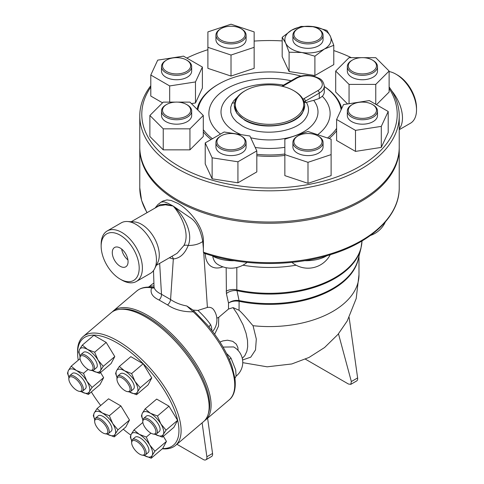 <?xml version="1.0" encoding="UTF-8"?>
<svg xmlns="http://www.w3.org/2000/svg" width="484" height="484" viewBox="0 0 484 484"><rect width="100%" height="100%" fill="white"/><g stroke="black" fill="none" stroke-linecap="round" stroke-linejoin="round"><path stroke-width="0.73" d="M141.963 455.081L143.076 455.299A10.055 4.32 -130.3 0 0 145.424 454.893A10.055 4.32 -130.3 0 0 142.205 444.433A10.055 4.32 -130.3 0 0 132.404 439.563A10.055 4.32 -130.3 0 0 131.618 441.819L131.654 442.945A9.051 3.89 49.7 0 1 141.183 445.298A9.051 3.89 49.7 0 1 141.963 455.081A9.051 3.89 49.7 0 1 133.415 447.791A9.051 3.89 49.7 0 1 131.654 442.945M132.404 439.563L135.169 437.215A10.055 4.32 49.7 0 1 144.976 442.08A10.055 4.32 49.7 0 1 148.189 452.54L145.424 454.893M104.992 433.731L106.099 433.954A10.055 4.32 -130.3 0 0 108.446 433.543A10.055 4.32 -130.3 0 0 105.228 423.083A10.055 4.32 -130.3 0 0 95.427 418.218A10.055 4.32 -130.3 0 0 94.961 418.799A10.055 4.32 -130.3 0 0 94.646 420.469L94.682 421.6A9.051 3.89 49.7 0 1 94.967 420.094A9.051 3.89 49.7 0 1 105.119 425.103A9.051 3.89 49.7 0 1 104.992 433.731A9.051 3.89 49.7 0 1 98.282 428.987A9.051 3.89 49.7 0 1 94.682 421.6M95.427 418.218L98.192 415.865A10.055 4.32 49.7 0 1 107.999 420.735A10.055 4.32 49.7 0 1 111.217 431.196L108.446 433.543M79.158 391.308L80.265 391.526A10.055 4.32 -130.3 0 0 82.613 391.12A10.055 4.32 -130.3 0 0 81.85 384.181A10.055 4.32 -130.3 0 0 74.469 376.407A10.055 4.32 -130.3 0 0 69.593 375.79A10.055 4.32 -130.3 0 0 68.807 378.046L68.849 379.172A9.051 3.89 49.7 0 1 73.943 377.701A9.051 3.89 49.7 0 1 81.415 386.468A9.051 3.89 49.7 0 1 79.158 391.308A9.051 3.89 49.7 0 1 72.449 386.559A9.051 3.89 49.7 0 1 68.849 379.172M69.593 375.79L72.358 373.442A10.055 4.32 49.7 0 1 77.24 374.053A10.055 4.32 49.7 0 1 84.615 381.828A10.055 4.32 49.7 0 1 85.384 388.767L82.613 391.12M90.296 370.236L91.409 370.454A10.055 4.32 -130.3 0 0 93.757 370.042A10.055 4.32 -130.3 0 0 92.589 362.413A10.055 4.32 -130.3 0 0 80.737 354.718A10.055 4.32 -130.3 0 0 79.951 356.968L79.987 358.099A9.051 3.89 49.7 0 1 84.065 356.109A9.051 3.89 49.7 0 1 91.361 362.994A9.051 3.89 49.7 0 1 90.296 370.236A9.051 3.89 49.7 0 1 83.593 365.487A9.051 3.89 49.7 0 1 79.987 358.099M80.737 354.718L83.502 352.364A10.055 4.32 49.7 0 1 95.354 360.06A10.055 4.32 49.7 0 1 96.522 367.695L93.757 370.042M127.274 391.58L128.381 391.798A10.055 4.32 -130.3 0 0 130.734 391.393A10.055 4.32 -130.3 0 0 131.194 390.812A10.055 4.32 -130.3 0 0 126.947 380.291A10.055 4.32 -130.3 0 0 117.709 376.062A10.055 4.32 -130.3 0 0 116.928 378.319L116.965 379.444A9.051 3.89 49.7 0 1 124.418 379.686A9.051 3.89 49.7 0 1 129.809 390.691A9.051 3.89 49.7 0 1 127.274 391.58A9.051 3.89 49.7 0 1 120.564 386.831A9.051 3.89 49.7 0 1 116.965 379.444M117.709 376.062L120.48 373.715A10.055 4.32 49.7 0 1 129.718 377.937A10.055 4.32 49.7 0 1 133.965 388.458A10.055 4.32 49.7 0 1 133.499 389.039L130.734 391.393M154.922 451.203L152.139 455.498A15.083 6.48 -130.3 0 0 149.695 444.923L154.922 451.203L166.454 441.408L162.745 448.426L151.214 458.221L144.129 455.45A15.083 6.48 -130.3 0 0 152.139 455.498L151.214 458.221M139.235 434.299L146.319 437.07L149.695 444.923A15.083 6.48 -130.3 0 0 139.235 434.299A15.083 6.48 -130.3 0 0 131.218 434.257L134.001 429.961L139.235 434.299M131.684 440.906L130.293 436.979L131.218 434.257A15.083 6.48 -130.3 0 0 131.69 440.876M114.236 436.87L107.152 434.106A15.083 6.48 -130.3 0 0 115.168 434.148L114.236 436.87L125.767 427.076L129.482 420.058L117.951 429.852L115.168 434.148A15.083 6.48 -130.3 0 0 112.718 423.573L117.951 429.852M102.257 412.955L109.342 415.72L112.718 423.573A15.083 6.48 -130.3 0 0 102.257 412.955A15.083 6.48 -130.3 0 0 94.247 412.906L97.03 408.611L102.257 412.955M94.707 419.555L93.315 415.629L94.247 412.906A15.083 6.48 -130.3 0 0 94.713 419.531M81.318 391.683L81.203 391.61A15.083 6.48 -130.3 0 0 81.318 391.683A15.083 6.48 -130.3 0 0 89.334 391.725L88.403 394.448L81.318 391.683M86.884 381.15L92.117 387.43L89.334 391.725A15.083 6.48 -130.3 0 0 86.884 381.15A15.083 6.48 -130.3 0 0 76.424 370.526L83.508 373.297L86.884 381.15M68.873 377.133L67.482 373.206L68.407 370.484A15.083 6.48 -130.3 0 0 68.879 377.103M68.407 370.484L71.196 366.188L76.424 370.526A15.083 6.48 -130.3 0 0 68.407 370.484M78.626 352.128L79.551 349.406A15.083 6.48 -130.3 0 0 80.023 356.03L78.626 352.128M92.462 370.605L92.347 370.538A15.083 6.48 -130.3 0 0 92.462 370.605A15.083 6.48 -130.3 0 0 100.472 370.647L99.547 373.37L92.462 370.605M82.334 345.11L87.568 349.454A15.083 6.48 -130.3 0 0 79.551 349.406L82.334 345.11L93.866 335.315L106.184 342.424L114.787 356.557L103.255 366.352L100.472 370.647A15.083 6.48 -130.3 0 0 98.028 360.072L103.255 366.352M87.568 349.454L94.652 352.219L98.028 360.072A15.083 6.48 -130.3 0 0 87.568 349.454M119.312 366.461L124.545 370.798A15.083 6.48 -130.3 0 0 116.529 370.756L119.312 366.461L130.843 356.666L143.161 363.774L131.63 373.569L135.006 381.422A15.083 6.48 -130.3 0 0 124.545 370.798L131.63 373.569M116.995 377.405L115.603 373.479L116.529 370.756A15.083 6.48 -130.3 0 0 116.995 377.375M129.44 391.955L129.325 391.883A15.083 6.48 -130.3 0 0 129.44 391.955A15.083 6.48 -130.3 0 0 137.45 391.998L136.524 394.72L129.44 391.955M135.006 381.422L140.233 387.702L137.45 391.998A15.083 6.48 -130.3 0 0 135.006 381.422M142.853 422.441L134.001 429.961M150.935 433.15L146.319 437.07M109.342 415.72L120.873 405.925L108.555 398.816L97.03 408.611M120.873 405.925L129.482 420.058M88.13 369.377L83.508 373.297M80.041 358.668L71.196 366.188M100.539 372.529L103.649 377.635L92.117 387.43M103.649 377.635L99.934 384.653L88.403 394.448M106.184 342.424L94.652 352.219M114.787 356.557L111.078 363.575L99.547 373.37M143.161 363.774L151.764 377.907L148.056 384.925L136.524 394.72M151.764 377.907L140.233 387.702M163.35 436.302L166.454 441.408M150.833 433.089A9.051 3.89 49.7 0 1 142.798 421.873A9.051 3.89 49.7 0 1 152.327 424.226A9.051 3.89 49.7 0 1 153.107 434.003A9.051 3.89 49.7 0 1 150.833 433.089M153.107 434.003L154.214 434.227A10.055 4.32 -130.3 0 0 156.568 433.815A10.055 4.32 -130.3 0 0 153.349 423.355A10.055 4.32 -130.3 0 0 143.542 418.491A10.055 4.32 -130.3 0 0 142.762 420.741L142.798 421.873M143.542 418.491L146.313 416.137A10.055 4.32 49.7 0 1 156.114 421.007A10.055 4.32 49.7 0 1 159.333 431.468L156.568 433.815M157.463 415.992L160.839 423.845A15.083 6.48 -130.3 0 0 150.379 413.227L157.463 415.992L168.995 406.197L177.598 420.33L166.066 430.125L163.283 434.42A15.083 6.48 -130.3 0 0 160.839 423.845L166.066 430.125M142.828 419.828L141.437 415.901L142.363 413.179L145.146 408.883L150.379 413.227A15.083 6.48 -130.3 0 0 142.363 413.179A15.083 6.48 -130.3 0 0 142.828 419.803M155.273 434.378L155.158 434.311A15.083 6.48 -130.3 0 0 155.273 434.378A15.083 6.48 -130.3 0 0 163.283 434.42L162.358 437.143L155.273 434.378M177.598 420.33L173.889 427.348L162.358 437.143M168.995 406.197L156.677 399.088L145.146 408.883M130.807 435.11A69.89 30.02 49.7 0 1 123.269 429.199M100.708 405.483A69.89 30.02 49.7 0 1 91.349 391.943M78.251 360.193A69.89 30.02 49.7 0 1 77.621 354.258A69.89 30.02 49.7 0 1 148.08 368.881A69.89 30.02 49.7 0 1 162.576 448.571M162.303 448.801A71.402 30.667 -130.3 0 0 175.571 445.407A71.402 30.667 -130.3 0 0 152.72 371.131A71.402 30.667 -130.3 0 0 83.121 336.574A71.402 30.667 -130.3 0 0 77.567 352.564L77.621 354.258M83.121 336.574L111.151 312.761A71.402 30.667 49.7 0 1 180.75 347.324A71.402 30.667 49.7 0 1 203.601 421.594L175.571 445.407M348.329 65.788A14.078 8.131 180 0 1 352.455 60.04A14.078 8.131 180 0 1 372.365 60.04A14.078 8.131 180 0 1 367.798 73.296A14.078 8.131 180 0 1 348.329 65.788M352.455 60.04L351.741 60.452A15.083 8.706 0 0 0 347.324 66.604A15.083 8.706 0 0 0 362.407 75.316A15.083 8.706 0 0 0 377.496 66.604A15.083 8.706 0 0 0 373.073 60.452L372.365 60.04M377.496 66.604L377.496 71.039A15.083 8.706 180 0 1 362.407 79.751A15.083 8.706 180 0 1 347.324 71.039L347.324 66.604M375.765 104.302L375.765 84.397L349.055 84.397L335.702 71.039L349.055 57.687L361.209 57.687M349.055 103.721L349.055 84.397M347.585 103.945L335.702 92.063L335.702 71.039M363.611 57.687L375.765 57.687L389.118 71.039L375.765 84.397M376.467 104.707L389.118 92.063L389.118 71.039M351.741 104.889L352.455 104.477A14.078 8.131 180 0 1 372.365 104.477A14.078 8.131 180 0 1 372.365 115.972A14.078 8.131 180 0 1 352.455 115.972A14.078 8.131 180 0 1 352.455 104.477L351.741 104.889A15.083 8.706 0 0 0 347.324 111.042A15.083 8.706 0 0 0 362.407 119.754A15.083 8.706 0 0 0 377.496 111.042A15.083 8.706 0 0 0 373.073 104.889L372.365 104.477M377.496 111.042L377.496 115.476A15.083 8.706 180 0 1 362.407 124.188A15.083 8.706 180 0 1 347.324 115.476L347.324 111.042M355.498 130.371L336.61 119.469L343.525 104.574L369.322 100.581L388.204 111.489L381.295 126.378L355.498 130.371L355.498 151.395L336.61 140.487L336.61 119.469M381.295 126.378L381.295 147.402L388.204 132.507L388.204 111.489M381.295 147.402L355.498 151.395M307.987 133.517A14.078 8.131 180 0 1 317.94 135.895A14.078 8.131 180 0 1 317.94 147.39A14.078 8.131 180 0 1 298.029 147.39A14.078 8.131 180 0 1 298.029 135.895A14.078 8.131 180 0 1 307.987 133.517M298.029 135.895L297.315 136.306A15.083 8.706 0 0 0 292.899 142.465A15.083 8.706 0 0 0 307.987 151.177A15.083 8.706 0 0 0 323.07 142.465A15.083 8.706 0 0 0 318.654 136.306L317.94 135.895M323.07 142.465L323.07 146.9A15.083 8.706 180 0 1 307.987 155.606A15.083 8.706 180 0 1 292.899 146.9L292.899 142.465M284.852 154.608L284.852 139.192L307.987 131.479L331.116 139.192L331.116 154.608L307.987 162.322L284.852 154.608L284.852 175.631L307.987 183.339L307.987 162.322M307.987 183.339L331.116 175.631L331.116 154.608M241.685 136.306L240.971 135.895A14.078 8.131 180 0 1 240.971 147.39A14.078 8.131 180 0 1 221.061 147.39A14.078 8.131 180 0 1 221.061 135.895A14.078 8.131 180 0 1 240.971 135.895L241.685 136.306A15.083 8.706 0 0 1 246.102 142.465A15.083 8.706 0 0 1 231.019 151.177A15.083 8.706 0 0 1 215.931 142.465A15.083 8.706 0 0 1 220.353 136.306L221.061 135.895M246.102 142.465L246.102 146.9A15.083 8.706 180 0 1 231.019 155.606A15.083 8.706 180 0 1 215.931 146.9L215.931 142.465M205.216 142.907L224.104 132.005L249.901 135.998L256.816 150.893L237.928 161.795L212.131 157.802L205.216 142.907L205.216 163.931L212.131 178.826L212.131 157.802M237.928 161.795L237.928 182.813L256.816 171.911L256.816 150.893M237.928 182.813L212.131 178.826M190.672 110.225A14.078 8.131 180 0 1 171.203 117.733A14.078 8.131 180 0 1 166.635 104.477A14.078 8.131 180 0 1 186.546 104.477A14.078 8.131 180 0 1 190.672 110.225M166.635 104.477L165.927 104.889A15.083 8.706 0 0 0 161.505 111.042A15.083 8.706 0 0 0 176.593 119.754A15.083 8.706 0 0 0 191.676 111.042A15.083 8.706 0 0 0 187.26 104.889L186.546 104.477M191.676 111.042L191.676 115.476A15.083 8.706 180 0 1 176.593 124.188A15.083 8.706 180 0 1 161.505 115.476L161.505 111.042M177.791 102.124L189.946 102.124L203.298 115.476L189.946 128.835L163.241 128.835L149.883 115.476L163.241 102.124L175.389 102.124M189.946 128.835L189.946 149.852L203.298 136.5L203.298 115.476M189.946 149.852L163.241 149.852L163.241 128.835M163.241 149.852L149.883 136.5L149.883 115.476M186.546 71.535A14.078 8.131 180 0 1 166.635 71.535A14.078 8.131 180 0 1 166.635 60.04A14.078 8.131 180 0 1 186.546 60.04A14.078 8.131 180 0 1 186.546 71.535M166.635 60.04L165.927 60.452A15.083 8.706 0 0 0 161.505 66.604A15.083 8.706 0 0 0 170.822 74.651A15.083 8.706 0 0 0 187.26 72.763A15.083 8.706 0 0 0 191.676 66.604A15.083 8.706 0 0 0 187.26 60.452L186.546 60.04M191.676 66.604L191.676 71.039A15.083 8.706 180 0 1 187.26 77.198A15.083 8.706 180 0 1 170.822 79.086A15.083 8.706 180 0 1 161.505 71.039L161.505 66.604M183.503 56.15L202.391 67.052L195.476 81.947L169.678 85.934L150.796 75.032L157.705 60.137L183.503 56.15M195.476 81.947L195.476 102.965L202.391 88.07L202.391 67.052M169.678 102.124L169.678 85.934M195.476 102.965L191.416 103.594M162.533 102.832L150.796 96.05L150.796 75.032M231.019 42.495A14.078 8.131 180 0 1 218.012 37.474A14.078 8.131 180 0 1 221.061 28.616A14.078 8.131 180 0 1 240.971 28.616A14.078 8.131 180 0 1 244.027 37.474A14.078 8.131 180 0 1 231.019 42.495M221.061 28.616L220.353 29.028A15.083 8.706 0 0 0 215.931 35.187A15.083 8.706 0 0 0 231.019 43.893A15.083 8.706 0 0 0 246.102 35.187A15.083 8.706 0 0 0 241.685 29.028L240.971 28.616M246.102 35.187L246.102 39.621A15.083 8.706 180 0 1 231.019 48.327A15.083 8.706 180 0 1 215.931 39.621L215.931 35.187M254.148 31.908L254.148 47.329L231.019 55.037L207.89 47.329L207.89 31.908L231.019 24.2L254.148 31.908M231.019 55.037L231.019 76.061L254.148 68.347L254.148 47.329M231.019 76.061L207.89 68.347L207.89 47.329M298.029 40.111A14.078 8.131 180 0 1 298.029 28.616A14.078 8.131 180 0 1 317.94 28.616A14.078 8.131 180 0 1 317.94 40.111A14.078 8.131 180 0 1 298.029 40.111M298.029 28.616L297.315 29.028A15.083 8.706 0 0 0 292.899 35.187A15.083 8.706 0 0 0 297.315 41.346A15.083 8.706 0 0 0 313.759 43.233A15.083 8.706 0 0 0 323.07 35.187A15.083 8.706 0 0 0 318.654 29.028L317.94 28.616M323.07 35.187L323.07 39.621A15.083 8.706 180 0 1 313.759 47.668A15.083 8.706 180 0 1 297.315 45.78A15.083 8.706 180 0 1 292.899 39.621L292.899 35.187M330.324 36.161L333.785 45.296L324.341 49.059A23.129 13.352 0 0 0 330.324 36.161A23.129 13.352 0 0 0 313.971 26.723L326.869 30.401L330.324 36.161M314.896 56.198L301.998 52.52A23.129 13.352 0 0 0 324.341 49.059L314.896 56.198L314.896 75.534L289.099 71.541L289.099 52.211L285.645 43.076A23.129 13.352 0 0 0 301.998 52.52L289.099 52.211M306.07 26.311A23.129 13.352 0 0 0 291.628 30.177L301.072 26.414L313.971 26.723A23.129 13.352 0 0 0 309.899 26.311M282.184 37.316L291.628 30.177A23.129 13.352 0 0 0 285.645 43.076L282.184 37.316L282.184 56.646L289.099 71.541M314.896 75.534L333.785 64.632L333.785 45.296M232.266 103.038A16.595 9.577 0 0 0 234.589 102.838M358.989 256.078L358.989 274.912A89.492 51.667 180 0 1 253.047 325.702L256.308 339.066L255.51 349.944L250.754 357.168L242.587 359.963M216.832 318.194L218.738 317.335L228.515 309.034L233.064 307.618L239.048 310.256L239.09 301.296A5.028 1.398 101.8 0 0 239.054 300.522L238.969 300.51C235.006 300.038 231.521 300.891 228.515 303.063C231.558 301.248 235.073 300.655 239.048 301.29A5.028 1.537 99.5 0 0 238.969 300.51M239.048 310.256C244.402 315.005 251.353 324.105 253.047 325.702M399.221 147.741A129.724 74.899 180 0 1 399.227 148.358A129.724 74.899 180 0 1 319.144 217.552A129.724 74.899 180 0 1 177.767 201.314A129.724 74.899 180 0 1 139.773 148.358A129.724 74.899 180 0 1 139.779 147.741M304.103 102.318L306.378 102.408A159.992 92.371 120 0 1 313.68 100.382A48.497 27.999 180 0 1 304.254 131.454A48.497 27.999 180 0 1 250.712 137.74M304.696 105.585L302.536 112.766C295.016 126.36 261.354 130.638 244.638 120.141L236.991 113.546L234.304 105.585M304.696 105.76L304.696 105.409A35.199 20.322 0 0 0 294.387 91.04L293.679 90.635A34.189 19.741 180 0 1 293.679 118.55A34.189 19.741 180 0 1 245.321 118.55A34.189 19.741 180 0 1 245.321 90.635A34.189 19.741 180 0 1 293.679 90.635M282.596 86.358L296.523 78.317A15.083 8.706 180 0 1 317.855 78.317A15.083 8.706 180 0 1 317.855 90.635A2.009 1.162 60 0 1 319.277 93.097A17.097 9.868 0 0 0 324.286 86.116L324.286 91.7A17.097 9.868 180 0 1 322.326 96.292L319.277 98.458L313.68 100.382M245.321 90.635L244.614 91.04A35.199 20.322 0 0 0 234.304 105.409A35.199 20.322 0 0 0 244.614 119.784A35.199 20.322 0 0 0 302.536 112.421A35.199 20.322 0 0 0 304.696 105.409M256.816 154.317A71.904 41.515 0 0 0 284.852 154.015M327.511 137.988A71.904 41.515 0 0 0 336.61 128.363M341.117 109.759A71.904 41.515 0 0 0 324.286 86.569M300.921 76.121A71.904 41.515 0 0 0 218.659 84.107A71.904 41.515 0 0 0 197.847 110.025M203.298 129.658A71.904 41.515 0 0 0 212.458 138.733M211.127 139.501A72.909 42.096 180 0 1 203.298 131.914M197.109 109.287A72.909 42.096 180 0 1 217.945 84.518L218.659 84.107M324.286 86.503A72.909 42.096 180 0 1 341.71 108.477M336.61 130.728A72.909 42.096 180 0 1 329.108 138.521M284.852 155.431A72.909 42.096 180 0 1 256.816 155.733M389.118 88.439A127.715 73.737 180 0 1 338.606 176.291A127.715 73.737 180 0 1 179.195 166.417A127.715 73.737 180 0 1 150.796 87.078M186.836 58.074A127.715 73.737 180 0 1 207.89 49.695M254.148 41.08A127.715 73.737 180 0 1 282.184 40.91M333.785 50.566A127.715 73.737 180 0 1 351.372 57.687M150.796 85.71A129.724 74.899 0 0 0 139.773 115.924A129.724 74.899 0 0 0 177.767 168.88A129.724 74.899 0 0 0 319.144 185.118A129.724 74.899 0 0 0 399.227 115.924A129.724 74.899 0 0 0 389.118 86.932M399.227 115.924L399.227 147.124A129.724 74.899 180 0 1 319.144 216.318A129.724 74.899 180 0 1 177.767 200.086A129.724 74.899 180 0 1 139.773 147.124L139.773 115.924M169.388 257.766A31.176 17.999 -120 0 0 173.332 258.904A6.032 4.441 99.8 0 0 171.881 256.326M231.927 366.11L231.945 366.164C227.081 352.376 218.798 338.552 207.11 324.679L193.092 310.099L186.806 305.991C180.514 304.781 175.105 302.627 170.58 299.523L173.332 258.904C179.806 258.396 184.761 253.931 188.197 245.509A6.032 3.551 22.8 0 0 183.902 245.533L177.241 253.168L175.952 253.979M163.072 200.975L166.98 199.916L171.191 200.491L177.767 203.371C189.873 210.135 203.746 227.171 203.395 241.123L203.395 248.685L202.748 241.498C199.099 244.105 194.247 245.442 188.197 245.503C193.939 231.921 182.129 212.984 173.145 206.039C180.459 213.995 190.617 233.258 183.902 245.533M131.231 221.732L158.794 205.918L165.401 204.805L173.145 206.039L166.066 204.194L160.016 204.714L155.993 207.436M204.538 420.717A71.402 30.667 -130.3 0 0 205.555 419.937A71.402 30.667 -130.3 0 0 182.704 345.661A71.402 30.667 -130.3 0 0 113.105 311.103L136.76 291.005A71.402 30.667 49.7 0 1 151.643 287.805A2.009 1.633 -81.8 0 1 152.811 287.435L154.087 287.103C154.602 289.825 157.076 292.215 161.493 294.278L159.659 263.381M203.395 241.123L202.748 241.498C200.515 229.295 196.141 221.23 189.637 217.298L173.145 206.039L167.875 203.226L164.112 201.828L161.124 202.094L157.947 204.496L155.201 207.896M120.171 266.267A11.162 6.443 60 0 1 112.881 256.429A11.162 6.443 60 0 1 114.593 247.481A11.162 6.443 60 0 1 125.755 253.925A11.162 6.443 60 0 1 125.755 266.817A11.162 6.443 60 0 1 120.171 266.267M121.665 249.06A11.162 6.443 -120 0 0 127.921 259.902M389.118 71.559A29.161 16.837 60 0 1 395.894 74.149A29.161 16.837 60 0 1 395.9 74.149A29.161 16.837 60 0 1 416.518 109.868A29.161 16.837 60 0 1 410.48 123.22L399.227 129.712M416.518 109.868L416.518 108.023A26.898 15.53 -120 0 0 397.497 75.074L395.894 74.149M397.497 75.074L395.9 74.149M391.828 90.986A29.161 16.837 60 0 1 399.227 128.925M120.171 235.188A26.898 15.53 60 0 1 139.192 268.13A26.898 15.53 60 0 1 120.171 279.117A26.898 15.53 60 0 1 101.15 246.168A26.898 15.53 60 0 1 120.171 235.188M120.171 279.117L121.774 280.036A29.161 16.837 -120 0 0 136.355 281.482A29.161 16.837 -120 0 0 140.826 258.111A29.161 16.837 -120 0 0 121.774 232.417A29.161 16.837 -120 0 0 107.188 230.971A29.161 16.837 -120 0 0 101.15 244.323L101.15 246.168M107.188 230.971L121.236 222.864A29.161 16.837 60 0 1 127.334 221.515A29.161 16.837 60 0 1 135.816 224.304A29.161 16.837 60 0 1 154.614 268.765A29.161 16.837 60 0 1 150.397 273.375L136.355 281.482M305.398 359.164L348.432 384.012L350.797 384.344L356.635 380.975A5.028 2.904 -120 0 0 357.622 377.931L349.127 317.413M350.797 384.344L351.348 381.555L338.473 333.803M202.112 422.859L206.868 456.757A5.028 2.904 60 0 1 205.881 459.8A5.028 2.904 60 0 1 203.371 459.552L176.902 444.27M205.881 459.8L211.575 456.515A5.028 2.904 -120 0 0 212.561 453.472L207.606 418.188M113.105 311.103A71.402 30.667 -130.3 0 0 112.167 311.98M119.772 309.355A70.392 30.238 49.7 0 1 181.681 346.532A70.392 30.238 49.7 0 1 208.356 413.639M154.087 287.103C153.845 288.143 153.029 288.379 151.643 287.805C149.858 292.76 152.327 296.831 159.048 300.013L167.537 304.914C174.633 309.712 183.194 312.011 193.219 311.811A71.402 30.667 49.7 0 1 229.21 399.838L205.555 419.937M296.099 265.202A92.517 53.415 180 0 1 242.901 265.202M203.395 248.685L203.389 252.206L203.927 253.168C242.085 266.424 292.034 266.944 330.983 254.505C372.105 241.921 399.602 215.561 399.227 187.768L399.227 148.358M247.088 262.382A25.144 25.144 0 0 1 217.334 264.143L217.334 264.143A25.12 14.502 -60 0 1 212.748 256.139C218.29 259.128 225.084 260.658 233.119 260.731A24.787 14.314 0 0 0 234.177 260.664M211.798 330.445A17.593 7.556 -130.3 0 0 210.667 324.74C207.164 319.809 202.911 315.042 197.902 310.432L207.4 307.437A16.535 9.547 -60 0 1 213.704 309.802A17.599 17.599 0 0 1 212.597 331.486M154.003 285.875L149.737 286.304L148.273 287.181M233.064 307.618L237.583 314.352L243.016 324.74L246.047 333.186L247.512 340.397L247.681 346.695L246.882 351.215L244.886 355.565L242.29 358.378M214.654 334.244L218.508 326.174L218.738 317.335M238.104 350.446L237.868 347.506L236.301 344.148L232.731 341.317L227.468 340.21L222.894 340.893L219.984 342.049M210.667 324.74A5.028 2.844 -21.3 0 0 209.13 327.099M193.092 310.099L197.902 310.432M231.939 366.134L234.928 378.24M194.175 311.248A2.009 0.484 132.9 0 0 193.219 311.811L186.806 305.991M152.811 287.435L152.811 287.435C146.228 286.461 140.874 287.653 136.76 291.005M234.94 378.355L236.083 376.153L235.702 369.939L230.995 358.118L229.368 359.527M230.995 358.118A17.593 7.556 -130.3 0 0 226.56 353.55M223.051 347.076L233.627 346.937A17.599 17.599 0 0 1 236.083 376.153M127.334 221.515L134.189 221.902A25.144 14.514 60 0 1 141.503 224.304A25.144 14.514 60 0 1 157.705 262.637L154.614 268.765M360.925 248.522L362.002 240.953A92.517 53.415 180 0 1 236.821 289.868L236.978 290.672A92.414 53.355 0 0 0 360.925 248.522L358.136 259.43A89.594 51.727 180 0 1 239.054 300.522L236.978 290.672A10.055 6.945 -12.5 0 0 226.403 293.552L228.515 303.063L228.515 309.034M239.09 301.296A89.492 51.667 0 0 0 358.559 257.754M281.821 86.176A2.009 1.162 60 0 1 282.571 86.352M296.523 78.317A2.009 1.162 -120 0 0 295.518 78.214L281.755 86.164M317.855 90.635L303.922 98.675A2.009 1.162 60 0 1 305.344 101.138L319.277 93.097L319.277 98.458M304.23 102.112A5.028 2.904 180 0 1 305.344 101.138L305.344 102.572M303.922 98.675A7.042 4.066 0 0 0 303.057 99.28M237.704 96.697L233.736 100.751L231.818 103.921L230.735 107.236L230.741 112.27L231.878 115.688L233.476 118.38L236.482 121.732L241.946 125.683C260.471 137.317 297.781 132.574 306.112 117.509C309.209 112.512 309.3 107.478 306.378 102.408M241.135 134.643A48.497 27.999 180 0 1 226.028 99.522A48.497 27.999 180 0 1 283.539 85.13M291.108 80.761A60.621 34.999 0 0 0 221.339 92.202A60.621 34.999 0 0 0 220.516 134.074M255.225 147.475A60.621 34.999 0 0 0 284.852 147.317M317.667 134.709A60.621 34.999 0 0 0 322.326 96.292M351.348 381.555L357.622 377.931M212.561 453.472L206.868 456.757M146.936 212.67L141.582 200.424L139.773 187.768A129.724 74.899 0 0 0 147.094 212.573M203.389 252.206A129.724 74.899 0 0 0 333.736 252.842A129.724 74.899 0 0 0 399.227 187.768M304.823 260.664A24.787 14.314 0 0 0 305.882 260.731C314.346 260.658 321.364 258.982 326.936 255.697M205.258 253.616A30.141 17.4 120 0 0 222.888 266.841M207.4 307.437L203.764 253.09M226.161 267.719L226.403 293.552M159.048 300.013A5.028 3.14 -64.5 0 0 161.493 294.278L170.58 299.523A5.028 2.644 -55.9 0 1 167.537 304.914M236.821 267.513L236.821 289.868A10.055 5.808 0 0 0 226.161 291.199M358.989 274.658L356.188 298.598L347.228 320.971L337.983 334.396L324.576 347.524L309.028 357.446L291.773 363.968L267.168 366.824L242.75 362.661M324.286 86.116C323.596 82.068 321.812 79.449 318.914 78.251L314.431 76.375L307.249 75.395C302.766 75.413 298.852 76.351 295.518 78.214M234.304 105.76L234.304 105.409M153.501 270.574L154.045 287.369M370.399 235.466A25.144 25.144 0 0 0 385.318 221.987M291.912 262.382A25.144 25.144 0 0 0 330.245 254.735M153.918 283.134A17.599 17.599 0 0 0 149.737 286.304M234.915 378.173C236.476 390.993 232.629 397.225 229.21 399.838M156.368 265.28L175.988 253.955M161.16 202.076L163.102 200.951M139.773 187.768L139.773 148.358"/></g></svg>

